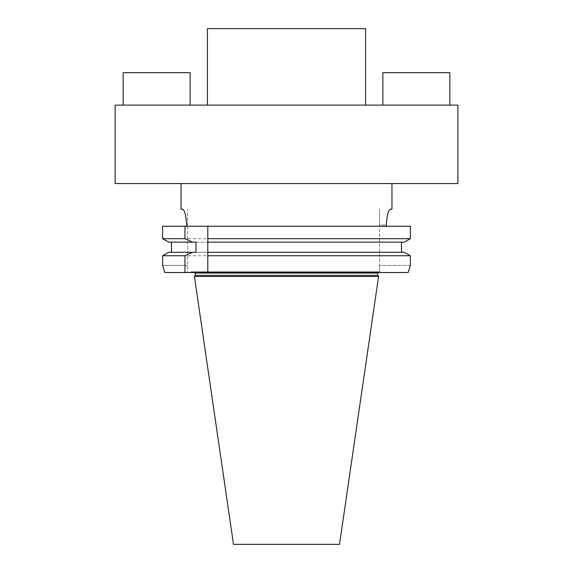 <?xml version="1.0" encoding="UTF-8"?>
<svg xmlns="http://www.w3.org/2000/svg" width="573" height="573" viewBox="0 0 573 573"><rect width="100%" height="100%" fill="white"/><g stroke="black" fill="none" stroke-linecap="round" stroke-linejoin="round"><path stroke-width="0.43" stroke-dasharray="2.87 2.15" d="M386.324 226.256L162.625 226.256L410.375 226.256L162.625 226.256L162.625 238.69L410.375 238.69L410.375 226.256L386.324 226.256L386.324 225.067L379.57 225.067L379.57 265.406L379.57 209.252L379.57 225.067L386.324 225.067M377.786 275.355L195.214 275.355M378.581 276.48L194.419 276.48M339.51 544.35L233.49 544.35M193.896 271.738L379.104 271.738L193.896 271.738L195.214 273.056L377.786 273.056L379.104 271.738M379.57 271.738L192.034 271.738L379.57 271.738L379.57 272.526L379.57 271.738M408.198 272.526L189.083 272.526L379.57 272.526L379.57 265.406L379.57 272.526L408.198 272.526L164.802 272.526L187.629 272.526L187.629 225.067L187.629 272.526L164.802 272.526M195.966 252.292L168.827 252.292L171.463 252.292L171.463 242.143L168.827 242.143L401.537 242.143L207.798 242.143M195.966 242.143L171.463 242.143M171.463 252.292L207.798 252.292M404.173 242.143L168.827 242.143M401.537 252.292L404.173 252.292L401.537 252.292M162.625 265.406L187.629 265.406L162.625 265.406L162.625 255.737L410.375 255.737L410.375 265.406L379.57 265.406L410.375 265.406M186.676 225.067L187.629 225.067L187.629 209.252L187.629 225.067L186.676 225.067L186.676 226.256M168.827 252.292L404.173 252.292M207.798 238.69L207.798 255.737M190.136 72.678L123.166 72.678M365.581 28.65L207.419 28.65M449.834 72.678L382.864 72.678M190.136 105.11L123.166 105.11L190.136 105.11M207.419 105.11L365.581 105.11L207.419 105.11M449.834 105.11L382.864 105.11L449.834 105.11M115.13 105.11L457.87 105.11M457.87 183.546L115.13 183.546M390.378 209.252L391.961 209.252M182.622 209.252L181.039 209.252M181.039 183.546L391.961 183.546L181.039 183.546M192.034 271.738L189.083 272.526"/><path stroke-width="0.86" d="M410.375 265.406L408.198 272.526L410.375 265.406L410.375 255.737L404.173 252.292L207.798 252.292L207.798 238.69L410.375 238.69L410.375 226.256L162.625 226.256L162.625 238.69L184.964 238.69L192.635 242.143L168.827 242.143L162.625 238.69L168.827 242.143M195.214 275.355L377.786 275.355L378.581 276.48L194.419 276.48L195.214 275.355L195.099 272.526M194.419 276.48L233.49 544.35L339.51 544.35L378.581 276.48M164.802 272.526L162.625 265.406L164.802 272.526L184.964 272.526L184.964 255.737L192.635 252.292L195.966 252.292L195.966 242.143L192.635 242.143M192.635 252.292L168.827 252.292L162.625 255.737L168.827 252.292M171.463 242.143L171.463 252.292M184.964 226.256L184.964 238.69M184.964 255.737L162.625 255.737L162.625 265.406M401.537 242.143L401.537 252.292L401.537 242.143M404.173 242.143L410.375 238.69L404.173 242.143L207.798 242.143M207.798 226.256L207.798 238.69L207.798 226.256M404.173 252.292L410.375 255.737L207.798 255.737L207.798 272.526L408.198 272.526M184.964 272.526L207.798 272.526L207.798 252.292M186.676 225.067C186.06 215.398 184.707 210.126 182.622 209.252C184.707 210.133 186.06 215.405 186.676 225.067L186.676 226.256M391.961 183.546L391.961 209.252L390.378 209.252C388.293 210.119 386.94 215.391 386.324 225.067L386.324 226.256M123.166 105.11L123.166 72.678L190.136 72.678L190.136 105.11M207.419 105.11L207.419 28.65L365.581 28.65L365.581 105.11M382.864 105.11L382.864 72.678L449.834 72.678L449.834 105.11M457.87 105.11L115.13 105.11L115.13 183.546L457.87 183.546L457.87 105.11M386.324 225.067C386.947 215.398 388.293 210.126 390.378 209.252M182.622 209.252L181.039 209.252L181.039 183.546M377.786 275.355L377.786 273.056L195.214 273.056M377.786 273.056L377.901 272.526"/></g></svg>
